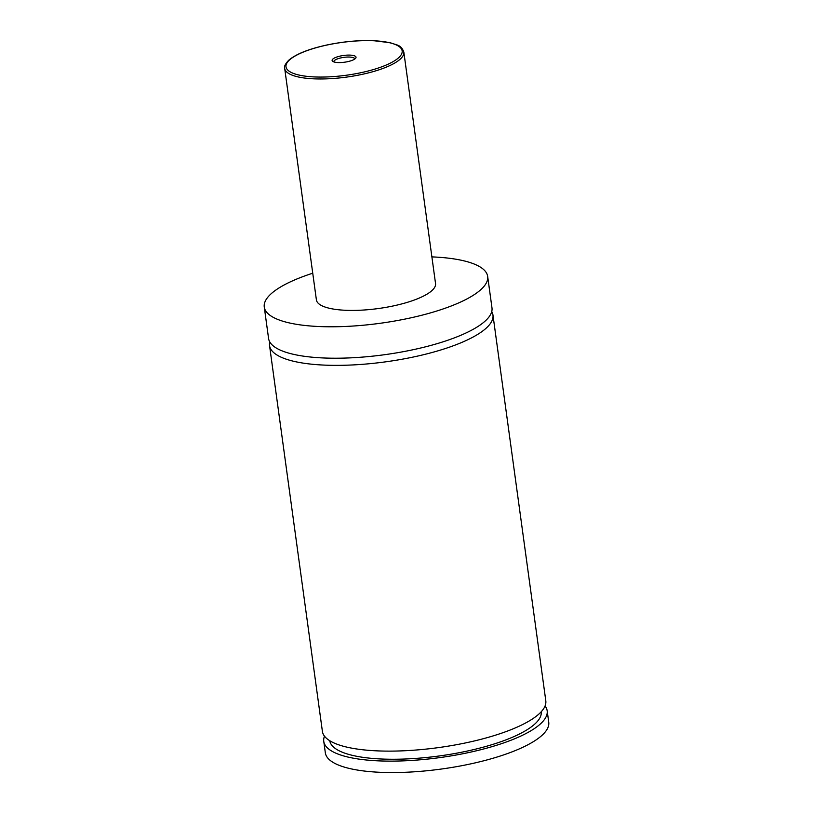 <?xml version="1.0" encoding="UTF-8"?>
<svg xmlns="http://www.w3.org/2000/svg" width="813" height="813" viewBox="0 0 813 813"><rect width="100%" height="100%" fill="white"/><g stroke="black" fill="none" stroke-linecap="round" stroke-linejoin="round"><path stroke-width="1.22" d="M431.886 256.888A112.743 31.829 172.2 0 1 487.668 276.43L491.977 307.863A112.743 31.829 172.2 0 1 438.126 343.35A112.743 31.829 172.2 0 1 324.58 358.015A112.743 31.829 172.2 0 1 268.575 338.462L264.266 307.029A112.743 31.829 172.2 0 1 312.741 273.209M491.743 311.531A112.743 31.829 172.2 0 1 492.952 315.007A112.743 31.829 172.2 0 1 439.101 350.494A112.743 31.829 172.2 0 1 325.556 365.159A112.743 31.829 172.2 0 1 269.55 345.606A112.743 31.829 172.2 0 1 269.784 341.938M338.106 62.571A12.063 3.404 -7.8 0 0 355.627 58.272A12.063 3.404 -7.8 0 0 350.027 55.111A12.063 3.404 -7.8 0 0 336.419 57.164A12.063 3.404 -7.8 0 0 332.781 61.402A12.063 3.404 -7.8 0 0 338.106 62.571M354.692 59.085A10.518 2.967 -7.8 0 0 354.692 58.882A10.518 2.967 -7.8 0 0 349.468 57.052A10.518 2.967 -7.8 0 0 338.869 58.424A10.518 2.967 -7.8 0 0 333.838 61.737A10.518 2.967 -7.8 0 0 333.889 61.93M403.837 52.113L435.544 283.574A60.132 16.982 172.2 0 1 406.825 302.497A60.132 16.982 172.2 0 1 346.267 310.312A60.132 16.982 172.2 0 1 316.399 299.895L284.692 68.434A60.132 16.982 172.2 0 0 314.56 78.861A60.132 16.982 172.2 0 0 375.118 71.046A60.132 16.982 172.2 0 0 403.837 52.113C400.972 44.542 397.323 45.437 390.403 42.764L373.289 40.65C358.025 40.152 342.1 41.707 325.515 45.294C307.985 49.268 295.698 54.268 288.656 60.304C285.302 63.871 283.981 66.585 284.692 68.434M487.668 276.43A112.743 31.829 172.2 0 1 433.817 311.918A112.743 31.829 172.2 0 1 320.271 326.582A112.743 31.829 172.2 0 1 264.266 307.029M492.952 315.007L545.797 700.765A112.743 31.829 172.2 0 1 491.946 736.263A112.743 31.829 172.2 0 1 378.401 750.917A112.743 31.829 172.2 0 1 322.395 731.375L269.55 345.606M541.234 711.751A106.727 30.132 172.2 0 1 439.559 755.927A106.727 30.132 172.2 0 1 329.743 740.724M545.066 705.969A112.743 31.829 172.2 0 1 547.169 710.775L548.734 722.198A112.743 31.829 172.2 0 1 494.883 757.696A112.743 31.829 172.2 0 1 381.338 772.35A112.743 31.829 172.2 0 1 325.332 752.808L323.767 741.375A112.743 31.829 172.2 0 1 324.489 736.182M547.169 710.775A112.743 31.829 172.2 0 1 493.318 746.263A112.743 31.829 172.2 0 1 379.773 760.917A112.743 31.829 172.2 0 1 323.767 741.375M315.109 76.961A58.627 16.555 -7.8 0 0 394.468 60.823A58.627 16.555 -7.8 0 0 373.035 40.721A58.627 16.555 -7.8 0 0 293.666 56.869A58.627 16.555 -7.8 0 0 315.109 76.961"/></g></svg>
